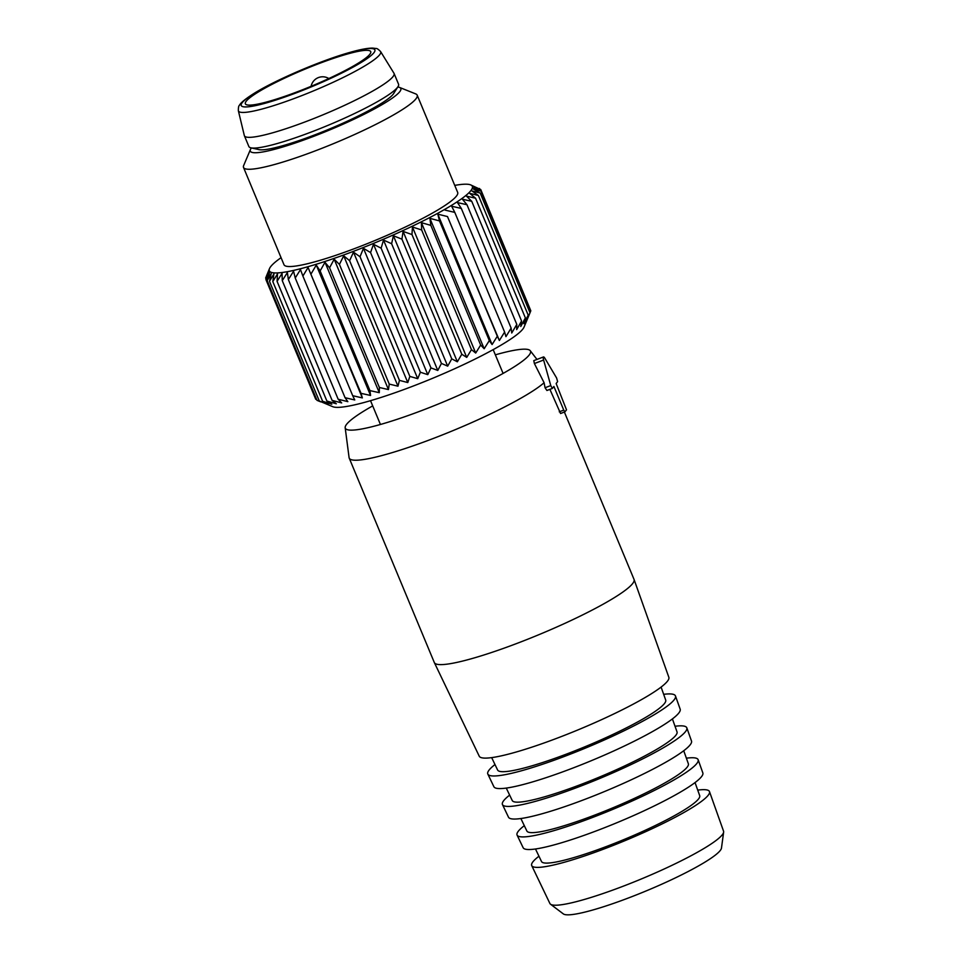 <?xml version="1.0" encoding="UTF-8"?>
<svg xmlns="http://www.w3.org/2000/svg" width="962" height="962" viewBox="0 0 962 962"><rect width="100%" height="100%" fill="white"/><g stroke="black" fill="none" stroke-linecap="round" stroke-linejoin="round"><path stroke-width="1.44" d="M244.396 135.762L248.869 146.525A81.061 10.859 -22.6 0 0 250.986 147.847A81.061 10.859 -22.6 0 0 276.996 143.591A81.061 10.859 -22.6 0 0 351.671 114.875A81.061 10.859 -22.6 0 0 398.003 86.652A81.061 10.859 -22.6 0 0 398.557 84.223L394.071 73.461A81.061 10.859 157.4 0 1 353.631 101.034A81.061 10.859 157.4 0 1 272.523 132.84A81.061 10.859 157.4 0 1 244.396 135.762A81.061 10.859 157.4 0 1 244.324 135.546L238.36 110.75C238.311 107.624 238.648 105.844 239.358 105.399C239.875 104.545 240.993 101.623 254.317 93.242C276.094 79.69 322.09 60.077 350.276 52.297C360.245 49.459 367.724 48.064 372.715 48.1L376.082 48.497C376.888 48.292 378.391 49.315 380.579 51.551A77.044 10.317 157.4 0 1 342.917 77.621A77.044 10.317 157.4 0 1 265.151 108.177A77.044 10.317 157.4 0 1 238.36 110.75M380.579 51.551L393.975 73.256A81.061 10.859 157.4 0 1 394.071 73.461M347.174 54.088A67.893 9.103 157.4 0 1 370.731 51.635A67.893 9.103 157.4 0 1 336.856 74.723A67.893 9.103 157.4 0 1 268.915 101.359A67.893 9.103 157.4 0 1 245.358 103.812A67.893 9.103 157.4 0 1 279.233 80.724A67.893 9.103 157.4 0 1 347.174 54.088M316.738 399.711L315.728 399.242L265.909 279.557L268.843 271.248L265.656 278.006L266.089 279.028M266.45 276.022L269.504 268.59A109.933 14.731 157.4 0 1 281.072 257.672M269.095 269.576L265.656 278.006M362.349 397.907L352.705 395.707L354.762 399.976L345.057 397.691L347.847 401.647L338.167 399.242L341.678 402.922L332.094 400.36L336.315 403.775L326.888 401.034L331.818 404.208L322.619 401.262L328.21 404.208L319.312 401.034L332.816 406.722A104.521 14.009 -22.6 0 0 433.08 378.102A104.521 14.009 -22.6 0 0 524.037 327.128L530.026 312.77L526.142 321.296L528.198 315.139L523.929 323.725L525.372 317.893L520.767 326.503L521.56 320.995L516.69 329.605L516.798 324.41L511.736 332.996L511.135 328.114L505.94 336.64L504.617 332.07L499.374 340.5L497.318 336.243L492.099 344.552L489.309 340.596L484.175 348.749L480.663 345.069L475.697 353.042L471.464 349.639L466.726 357.407L461.796 354.244L457.347 361.796L451.755 358.85L447.679 366.149L441.438 363.42L437.782 370.454L430.952 367.893L427.777 374.651L420.382 372.234L417.736 378.691L409.848 376.407L407.78 382.563L399.434 380.363L397.979 386.207L389.249 384.078L388.456 389.586L379.389 387.494L379.281 392.688L369.949 390.596L370.55 395.466L361.027 393.338L362.349 397.907L308.08 267.508L302.886 276.034L300.481 269.576L295.238 278.006L293.566 271.248L288.347 279.557L287.397 272.523L282.275 280.676L282.046 273.376L277.068 281.361L277.537 273.809L272.799 281.577L273.942 273.809L269.492 281.349L271.272 273.376L267.195 280.676L269.564 272.523L265.909 279.557M454.737 185.389A109.933 14.731 157.4 0 1 470.634 184.872A109.933 14.731 157.4 0 1 471.849 185.618A109.933 14.731 157.4 0 1 382.239 239.754A109.933 14.731 157.4 0 1 269.829 271.524A109.933 14.731 157.4 0 1 269.504 268.59M470.634 184.872L480.747 189.562L530.387 309.764M479.461 188.444L479.737 189.093M529.797 313.323L530.808 310.798L480.988 191.113L473.1 188.829L480.206 193.085L530.026 312.77M320.719 401.863L317.015 400.36L267.195 280.676M308.08 267.508L361.027 393.338M370.55 395.466L316.282 265.079L311.219 273.665M316.282 265.079L320.142 270.911L369.949 390.596M379.281 392.688L325 262.289L320.142 270.911M325 262.289L329.569 267.809L379.389 387.494M388.456 389.586L334.175 259.199L329.569 267.809M334.175 259.199L339.43 264.394L389.249 384.078M397.979 386.207L343.711 255.808L339.43 264.394M343.711 255.808L349.615 260.69L399.434 380.363M407.78 382.563L353.499 252.164L349.615 260.69M353.499 252.164L360.028 256.734L409.848 376.407M417.736 378.691L363.456 248.304L360.028 256.734M363.456 248.304L370.562 252.561L420.382 372.234M427.777 374.651L373.496 244.252L370.562 252.561M373.496 244.252L381.132 248.208L430.952 367.893M437.782 370.454L383.501 240.055L381.132 248.208M383.501 240.055L391.618 243.735L441.438 363.42M447.679 366.149L393.398 235.762L391.618 243.735M393.398 235.762L401.936 239.165L451.755 358.85M457.347 361.796L403.078 231.397L401.936 239.165M403.078 231.397L411.976 234.56L461.796 354.244M466.726 357.407L412.445 227.008L411.976 234.56M412.445 227.008L421.645 229.954L471.464 349.639M475.697 353.042L421.416 222.655L421.645 229.954M421.416 222.655L430.844 225.385L480.663 345.069M484.175 348.749L429.906 218.35L430.844 225.385M429.906 218.35L439.49 220.911L489.309 340.596M492.099 344.552L437.818 214.153L439.49 220.911M437.818 214.153L447.498 216.57L497.318 336.243M499.374 340.5L447.498 216.57M445.093 210.113L454.798 212.398L504.617 332.07M480.206 193.085L471.861 190.897L478.391 195.466L469.648 193.326L475.553 198.208L466.486 196.116L471.741 201.311L462.409 199.206L466.979 204.726L457.455 202.597L461.315 208.441L451.659 206.241L454.798 212.398M480.747 189.562L473.352 187.157L480.988 191.113M397.775 87.025A81.517 10.919 157.4 0 1 399.567 87.434L415.728 93.915A94.06 12.602 157.4 0 1 416.762 94.565A94.06 12.602 157.4 0 1 417.183 95.166L457.671 192.424A94.06 12.602 157.4 0 1 378.138 239.177A94.06 12.602 157.4 0 1 284.415 265.32A94.06 12.602 157.4 0 1 283.994 264.718L243.518 167.448A94.06 12.602 157.4 0 1 243.651 165.548L250.445 149.507A81.517 10.919 157.4 0 1 251.407 147.944M478.391 195.466L528.198 315.139M475.553 198.208L525.372 317.893M471.741 201.311L521.56 320.995M466.979 204.726L516.798 324.41M461.315 208.441L511.135 328.114M302.886 276.034L352.705 395.707M295.238 278.006L345.057 397.691M288.347 279.557L338.167 399.242M282.275 280.676L332.094 400.36M277.068 281.361L326.888 401.034M272.799 281.577L322.619 401.262M269.492 281.349L319.312 401.034M417.183 95.166A94.06 12.602 157.4 0 1 337.65 141.907A94.06 12.602 157.4 0 1 243.927 168.049A94.06 12.602 157.4 0 1 243.518 167.448M399.567 87.434A81.517 10.919 157.4 0 1 400.469 87.987A81.517 10.919 157.4 0 1 334.03 128.126A81.517 10.919 157.4 0 1 250.673 151.683A81.517 10.919 157.4 0 1 250.445 149.507M394.059 92.881A74.363 9.969 157.4 0 1 295.154 141.895A74.363 9.969 157.4 0 1 258.189 149.435M544.925 358.333A4.702 1.058 69.2 0 0 543.506 356.938A4.702 1.058 69.2 0 0 543.626 360.028L550.769 385.582L552.368 388.432L553.908 386.459L563.756 410.125L564.959 411.832L566.522 409.836L556.144 383.537L557.611 381.613L556.601 377.97L544.925 358.333M543.506 356.938L533.778 360.642L534.391 363.54L543.626 360.028M552.368 388.432L546.921 390.5L545.057 387.746L544.095 382.732L534.391 363.54M560.569 413.504L549.903 389.369M538.96 856.216A96.272 12.903 -22.6 0 0 531.721 865.608L549.891 903.474A94.06 12.602 -22.6 0 0 550.492 904.196L563.335 913.9A85.907 11.508 -22.6 0 0 620.911 900.781A85.907 11.508 -22.6 0 0 704.184 862.601A85.907 11.508 -22.6 0 0 721.476 848.075L723.64 832.118A94.06 12.602 -22.6 0 0 723.556 831.18L709.487 791.606A96.272 12.903 -22.6 0 0 697.727 790.127M550.492 904.196A94.06 12.602 -22.6 0 0 613.528 889.826A94.06 12.602 -22.6 0 0 704.701 848.027A94.06 12.602 -22.6 0 0 723.64 832.118M531.721 865.608A96.272 12.903 -22.6 0 0 593.831 852.729A96.272 12.903 -22.6 0 0 690.187 808.85A96.272 12.903 -22.6 0 0 709.487 791.606M695.045 782.575L699.699 795.67A85.678 11.484 157.4 0 1 682.527 811.014A85.678 11.484 157.4 0 1 596.777 850.059A85.678 11.484 157.4 0 1 541.51 861.531L535.485 848.989M698.147 759.727L702.837 772.919A97.318 13.035 157.4 0 1 683.333 790.355A97.318 13.035 157.4 0 1 585.93 834.703A97.318 13.035 157.4 0 1 523.148 847.726L517.087 835.1A98.064 13.143 -22.6 0 0 580.351 821.981A98.064 13.143 -22.6 0 0 678.499 777.296A98.064 13.143 -22.6 0 0 698.147 759.727A98.064 13.143 -22.6 0 0 686.375 758.188M524.302 825.661A98.064 13.143 -22.6 0 0 517.087 835.1M683.729 750.745L688.371 763.792A87.47 11.724 157.4 0 1 670.827 779.461A87.47 11.724 157.4 0 1 583.297 819.323A87.47 11.724 157.4 0 1 526.875 831.024L520.875 818.53M686.82 727.849L691.51 741.041A99.11 13.276 157.4 0 1 671.644 758.79A99.11 13.276 157.4 0 1 572.45 803.955A99.11 13.276 157.4 0 1 508.513 817.219L502.465 804.593A99.844 13.384 -22.6 0 0 566.871 791.233A99.844 13.384 -22.6 0 0 666.798 745.73A99.844 13.384 -22.6 0 0 686.82 727.849A99.844 13.384 -22.6 0 0 675.023 726.262M509.644 795.105A99.844 13.384 -22.6 0 0 502.465 804.593M672.414 718.915L677.032 731.914A89.25 11.953 157.4 0 1 659.138 747.895A89.25 11.953 157.4 0 1 569.817 788.575A89.25 11.953 157.4 0 1 512.241 800.516L506.265 788.082M675.48 695.971L680.17 709.162A100.902 13.516 157.4 0 1 659.944 727.236A100.902 13.516 157.4 0 1 558.97 773.22A100.902 13.516 157.4 0 1 493.879 786.712L487.83 774.085A101.635 13.612 -22.6 0 0 553.39 760.497A101.635 13.612 -22.6 0 0 655.11 714.177A101.635 13.612 -22.6 0 0 675.48 695.971A101.635 13.612 -22.6 0 0 663.672 694.323M494.985 764.537A101.635 13.612 -22.6 0 0 487.83 774.085M661.098 687.096L665.692 700.035A91.041 12.193 157.4 0 1 647.45 716.341A91.041 12.193 157.4 0 1 556.337 757.828A91.041 12.193 157.4 0 1 497.607 770.009L491.666 757.623M634.066 579.485L668.843 677.284A102.681 13.757 157.4 0 1 648.256 695.67A102.681 13.757 157.4 0 1 545.49 742.472A102.681 13.757 157.4 0 1 479.244 756.204L434.355 662.614A108.165 14.49 -22.6 0 0 504.124 648.147A108.165 14.49 -22.6 0 0 612.385 598.845A108.165 14.49 -22.6 0 0 634.066 579.485A108.165 14.49 -22.6 0 0 634.03 579.389L564.381 412.061M544.095 382.732A108.165 14.49 157.4 0 1 527.296 394.444A108.165 14.49 157.4 0 1 418.71 443.867A108.165 14.49 157.4 0 1 349.218 458.116L434.307 662.517A108.165 14.49 -22.6 0 0 434.355 662.614M349.218 458.116A108.165 14.49 157.4 0 1 349.086 457.611L345.178 427.729A100.288 13.432 157.4 0 1 365.368 410.161A100.288 13.432 157.4 0 1 372.691 405.892M495.346 354.834A100.288 13.432 157.4 0 1 530.23 350.697A100.288 13.432 157.4 0 1 510.413 369.167A100.288 13.432 157.4 0 1 408.128 415.548A100.288 13.432 157.4 0 1 345.178 427.729M349.759 52.513A72.391 9.704 157.4 0 1 360.389 62.927A72.391 9.704 157.4 0 1 266.318 102.934A72.391 9.704 157.4 0 1 255.7 92.52A72.391 9.704 157.4 0 1 349.759 52.513M545.057 387.746L550.769 385.582M547.029 390.44L552.296 388.432M559.259 411.832L563.756 410.125M560.642 413.456L564.886 411.844M370.526 400.685L380.435 424.482M493.181 349.639L503.09 373.424M393.242 94.156L398.003 86.652M259.668 149.759L250.986 147.847M328.824 78.535A11.76 11.76 0 0 0 311.111 86.303M560.581 413.504L564.959 411.832M530.23 350.697L536.976 359.415"/></g></svg>
